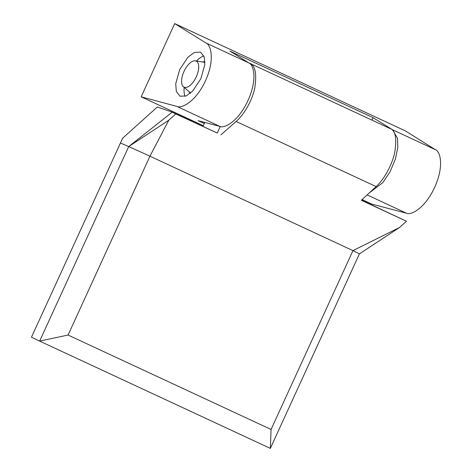 <?xml version="1.0" encoding="UTF-8"?>
<svg xmlns="http://www.w3.org/2000/svg" width="472" height="472" viewBox="0 0 472 472"><rect width="100%" height="100%" fill="white"/><g stroke="black" fill="none" stroke-linecap="round" stroke-linejoin="round"><path stroke-width="0.71" d="M203.851 55.932A24.32 11.34 -65.1 0 0 196.476 61.018M179.679 69.614L187.945 57.183L194.346 52.469L200.523 52.138L204.217 56.964L204.795 64.688L200.848 78.771L192.582 91.196L186.18 95.916L180.003 96.241L176.31 91.415L175.732 83.691L179.679 69.614M202.683 62.003A17.541 8.177 114.9 0 1 204.907 61.826M204.258 123.534L198.151 120.69L219.757 126.36C224.005 128.714 237.976 122.189 247.989 100.542C257.83 78.824 253.458 64.387 248.809 62.906L205.851 42.922C210.648 44.474 215.326 59.053 205.485 80.777C195.467 102.418 181.195 108.802 176.799 106.377L141.169 96.813L174.687 23.6L405.383 130.903L435.467 149.724L392.509 129.741L373.027 117.658L230 51.135L248.809 62.906M369.263 192.924L382.792 182.658L390.014 171.879L395.394 159.141L397.831 147.276L397.507 138.314L392.509 129.741M362.089 199.567L371.859 204.116L406.416 213.179C410.664 215.533 424.635 209.013 434.647 187.36C444.494 165.642 440.116 151.205 435.467 149.724M371.912 120.1L373.027 117.658M174.687 23.6L205.851 42.922M203.267 125.7L141.169 96.813M190.24 93.356A17.541 8.177 114.9 0 1 188.942 91.538M184.192 87.432A24.32 11.34 -65.1 0 0 185.048 96.347M190.718 92.954A16.827 7.847 114.9 0 1 190.015 92.471L183.331 86.689A14.378 6.702 114.9 0 1 184.068 71.307A14.378 6.702 114.9 0 1 195.355 60.841A14.378 6.702 114.9 0 1 196.134 61.065A14.378 6.702 114.9 0 1 196.305 76.794A14.378 6.702 114.9 0 1 184.157 87.208A14.378 6.702 114.9 0 1 183.331 86.689M195.355 60.841L204.087 62.227A16.827 7.847 114.9 0 1 204.907 62.451M271.075 429.467L68.062 335.037L39.648 341.097L270.344 448.4L271.075 429.467L352.956 250.614L359.41 253.859L399.483 227.528L406.433 221.244L361.481 200.128M220.259 126.472L217.25 133.045L172.268 112.124L157.323 107.008L122.679 138.166L31.459 337.191L39.648 341.097L128.72 146.562L149.948 156.191L68.062 335.037M249.234 63.189L248.732 62.853M204.765 122.425L202.948 126.396M217.25 133.045L175.743 113.947L168.787 120.224L149.948 156.191L352.956 250.614L399.483 227.528M390.197 128.602L249.287 63.065C255.193 64.994 257.004 73.414 254.721 88.335C251.564 102.79 242.425 116.289 236.106 121.463L220.843 134.921M120.378 142.969L128.72 146.562L172.268 112.124L175.743 113.947M406.433 221.244L361.334 200.264L376.113 186.582C382.22 181.307 391.205 167.737 394.545 153.365C397.07 138.561 395.56 130.278 390.014 128.52M128.72 146.562L168.787 120.224M359.41 253.859L270.344 448.4M219.757 126.36L176.799 106.377M406.416 213.179L367.127 194.901M236.106 121.463L376.113 186.582"/></g></svg>
